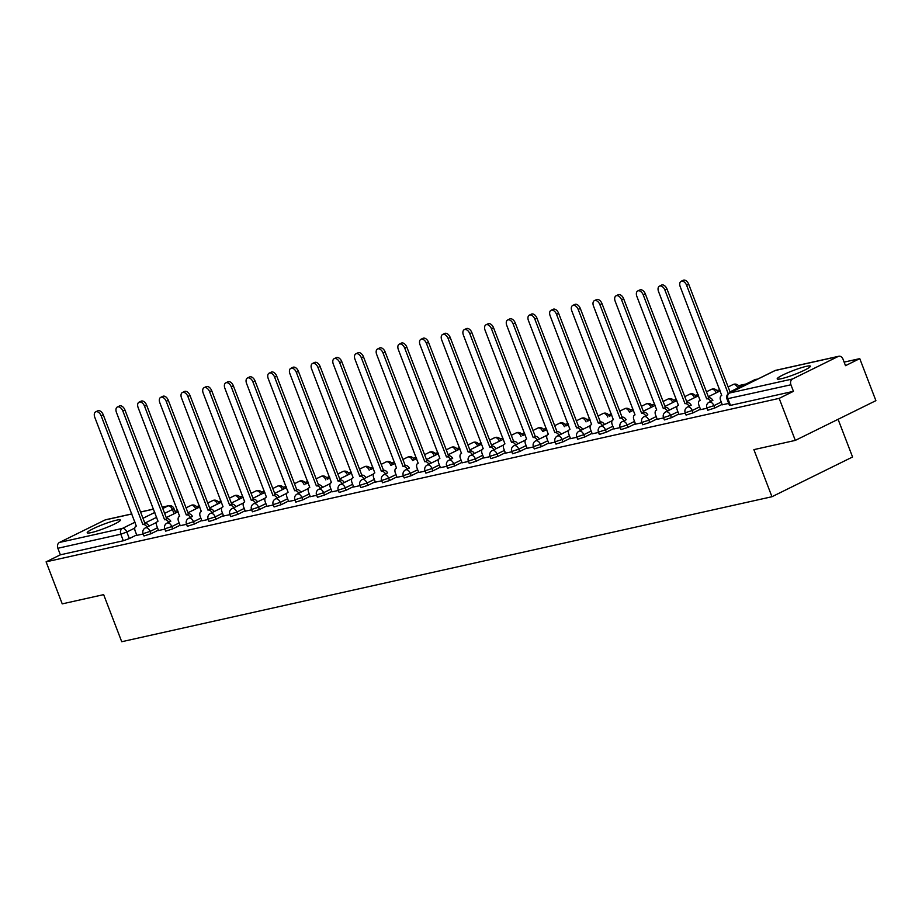 <?xml version="1.0" encoding="UTF-8"?>
<svg xmlns="http://www.w3.org/2000/svg" width="922" height="922" viewBox="0 0 922 922"><rect width="100%" height="100%" fill="white"/><g stroke="black" fill="none" stroke-linecap="round" stroke-linejoin="round"><path stroke-width="1.38" d="M707.762 410.255L714.792 407.997L713.893 405.68L706.863 407.927L707.762 410.255M686.072 415.084L693.102 412.837L692.215 410.509L685.184 412.768L686.072 415.084M664.393 419.925L671.423 417.678L670.536 415.349L663.494 417.597L664.393 419.925M642.703 424.765L649.745 422.507L648.846 420.19L641.816 422.437L642.703 424.765M621.025 429.594L628.055 427.347L627.167 425.019L620.137 427.278L621.025 429.594M599.335 434.435L606.376 432.176L605.477 429.859L598.447 432.107L599.335 434.435M577.656 439.264L584.686 437.016L583.799 434.688L576.769 436.947L577.656 439.264M555.978 444.104L563.008 441.845L562.109 439.529L555.079 441.776L555.978 444.104M534.287 448.933L541.318 446.686L540.43 444.358L533.4 446.617L534.287 448.933M512.609 453.774L519.639 451.526L518.752 449.198L511.71 451.446L512.609 453.774M490.919 458.614L497.961 456.355L497.062 454.039L490.031 456.286L490.919 458.614M469.24 463.443L476.271 461.196L475.383 458.868L468.353 461.127L469.24 463.443M447.55 468.284L454.592 466.025L453.693 463.708L446.663 465.956L447.55 468.284M425.872 473.113L432.902 470.865L432.015 468.537L424.984 470.796L425.872 473.113M404.193 477.953L411.224 475.694L410.325 473.378L403.294 475.625L404.193 477.953M382.503 482.782L389.533 480.535L388.646 478.207L381.616 480.466L382.503 482.782M360.825 487.623L367.855 485.375L366.968 483.047L359.926 485.295L360.825 487.623M339.135 492.463L346.165 490.204L345.277 487.888L338.247 490.135L339.135 492.463M317.456 497.292L324.486 495.045L323.599 492.717L316.557 494.976L317.456 497.292M295.766 502.133L302.808 499.874L301.909 497.557L294.879 499.805L295.766 502.133M274.088 506.962L281.118 504.714L280.23 502.386L273.2 504.645L274.088 506.962M252.409 511.802L259.439 509.543L258.54 507.227L251.51 509.474L252.409 511.802M230.719 516.631L237.749 514.384L236.862 512.056L229.832 514.315L230.719 516.631M209.04 521.472L216.071 519.213L215.183 516.896L208.142 519.144L209.04 521.472M187.35 526.301L194.381 524.053L193.493 521.725L186.463 523.984L187.35 526.301M165.672 531.141L172.702 528.894L171.815 526.566L164.773 528.813L165.672 531.141M143.982 535.982L151.024 533.723L150.125 531.406L143.094 533.654L143.982 535.982M116.379 520.204A17.76 2.075 -21 0 0 97.674 526.658A17.76 2.075 -21 0 0 87.221 532.766A17.76 2.075 -21 0 0 91.232 532.605A17.76 2.075 -21 0 0 109.937 526.139A17.76 2.075 -21 0 0 120.39 520.031A17.76 2.075 -21 0 0 116.379 520.204M806.358 366.334A17.76 2.075 -21 0 0 787.665 372.788A17.76 2.075 -21 0 0 777.2 378.896A17.76 2.075 -21 0 0 781.222 378.735A17.76 2.075 -21 0 0 799.916 372.281A17.76 2.075 -21 0 0 810.38 366.172A17.76 2.075 -21 0 0 806.358 366.334M795.306 440.393L753.885 449.636L771.956 496.728L121.727 641.724L103.656 594.632L62.235 603.875L46.1 561.844L779.171 398.373L795.306 440.393L875.9 400.655L859.765 358.635L844.137 362.115M746.082 383.978L738.51 385.673M719.805 389.845L716.82 390.502M698.127 394.674L695.142 395.342M676.448 399.514L673.452 400.183M654.758 404.343L651.773 405.012M633.08 409.184L630.095 409.852M611.39 414.013L608.405 414.681M589.711 418.853L586.726 419.522M568.021 423.694L565.036 424.351M546.343 428.523L543.358 429.191M524.653 433.363L521.668 434.032M502.974 438.192L499.989 438.86M481.296 443.033L478.299 443.701M459.605 447.862L456.62 448.53M437.927 452.702L434.942 453.37M416.237 457.543L413.252 458.199M394.558 462.371L391.573 463.04M372.868 467.212L369.883 467.869M351.19 472.041L348.205 472.709M329.511 476.881L326.515 477.55M307.821 481.71L304.836 482.379M286.143 486.551L283.158 487.219M264.453 491.391L261.468 492.048M242.774 496.22L239.789 496.889M221.084 501.061L218.099 501.718M199.406 505.89L196.421 506.558M177.727 510.73L174.996 511.33M838.086 419.303L852.562 456.989L771.956 496.728M859.765 358.635L845.497 365.665L842.985 359.119A4.552 3.55 77.4 0 0 838.778 356.261A4.552 3.55 77.4 0 0 838.144 356.48L792.528 378.977A4.552 3.55 77.4 0 0 790.926 384.785L726.928 398.869L729.44 405.415L730.466 405.38L727.954 398.834A4.552 3.55 77.4 0 1 729.556 393.014L792.528 378.977M779.171 398.373L793.439 391.331L790.926 384.785M136.686 534.933L129.334 538.563L126.821 532.017L120.817 534.218L57.856 548.267A4.552 3.55 -102.6 0 1 59.457 542.447L105.073 519.962A4.552 3.55 -102.6 0 1 105.707 519.731L131.858 513.9M57.856 548.267L60.368 554.813L46.1 561.844M158.526 530.507L164.9 529.147M180.216 525.678L186.59 524.307M201.895 520.838L208.268 519.478M223.585 515.997L229.958 514.637M245.264 511.168L251.637 509.808M266.954 506.328L273.327 504.968M288.632 501.499L295.005 500.139M310.311 496.658L316.684 495.298M332.001 491.829L338.374 490.469M353.679 486.989L360.053 485.629M375.369 482.148L381.743 480.788M397.048 477.319L403.421 475.959M418.738 472.479L425.111 471.119M440.416 467.65L446.79 466.29M462.095 462.809L468.468 461.449M483.785 457.98L490.158 456.62M505.463 453.14L511.837 451.78M527.154 448.311L533.527 446.94M548.832 443.47L555.205 442.111M570.522 438.63L576.895 437.27M592.201 433.801L598.574 432.441M613.891 428.961L620.264 427.601M635.569 424.132L641.942 422.772M657.248 419.291L663.621 417.931M678.938 414.462L685.311 413.102M700.616 409.622L706.99 408.262M722.306 404.781L728.68 403.421M722.145 404.378L714.792 407.997M700.466 409.207L693.102 412.837M678.776 414.047L671.423 417.678M657.098 418.888L649.745 422.507M635.408 423.717L628.055 427.347M613.729 428.557L606.376 432.176M592.039 433.386L584.686 437.016M570.361 438.227L563.008 441.845M548.682 443.056L541.318 446.686M526.992 447.896L519.639 451.526M505.314 452.725L497.961 456.355M483.624 457.566L476.271 461.196M461.945 462.406L454.592 466.025M440.255 467.235L432.902 470.865M418.576 472.076L411.224 475.694M396.898 476.905L389.533 480.535M375.208 481.745L367.855 485.375M353.529 486.574L346.165 490.204M331.839 491.414L324.486 495.045M310.161 496.255L302.808 499.874M288.471 501.084L281.118 504.714M266.792 505.924L259.439 509.543M245.102 510.753L237.749 514.384M223.424 515.594L216.071 519.213M201.745 520.423L194.381 524.053M180.055 525.263L172.702 528.894M158.377 530.104L151.024 533.723M136.848 535.348L143.221 533.988M793.439 391.331L730.466 405.38M60.368 554.813L123.329 540.765L129.334 538.563M147.013 527.107A4.552 2.801 -116.2 0 0 143.117 524.56L145.215 523.535A4.552 2.801 63.8 0 1 149.11 526.07M142.91 524.606L101.166 415.845A5.244 3.215 -116.2 0 0 95.646 411.869L97.744 410.832A5.244 3.215 63.8 0 1 103.264 414.819L145.008 523.581M95.646 411.869A5.244 3.215 -116.2 0 0 94.77 417.274L136.306 526.082A4.552 2.801 -116.2 0 0 135.914 526.22A4.552 2.801 -116.2 0 0 135.154 530.922L136.871 535.405M168.703 522.267A4.552 2.801 -116.2 0 0 164.808 519.731L166.905 518.694A4.552 2.801 63.8 0 1 170.789 521.241L167.02 523.097A4.552 2.801 63.8 0 1 167.412 522.958A4.552 2.801 -116.2 0 1 171.815 526.566L179.168 522.935M164.6 519.778L122.845 411.016A5.244 3.215 -116.2 0 0 117.336 407.028L119.434 405.991A5.244 3.215 63.8 0 1 124.943 409.979L166.686 518.74M117.336 407.028A5.244 3.215 -116.2 0 0 116.449 412.445L157.996 521.241A4.552 2.801 -116.2 0 0 157.604 521.379A4.552 2.801 -116.2 0 0 156.832 526.093L158.549 530.565M190.381 517.438A4.552 2.801 -116.2 0 0 186.486 514.891L188.584 513.854A4.552 2.801 63.8 0 1 192.479 516.401L188.699 518.268A4.552 2.801 63.8 0 1 189.091 518.129A4.552 2.801 -116.2 0 1 193.493 521.725L200.846 518.106M186.279 514.937L144.535 406.176A5.244 3.215 -116.2 0 0 139.015 402.188L141.112 401.162A5.244 3.215 63.8 0 1 146.621 405.15L188.376 513.9M139.015 402.188A5.244 3.215 -116.2 0 0 138.139 407.605L179.675 516.412A4.552 2.801 -116.2 0 0 179.283 516.551A4.552 2.801 -116.2 0 0 178.522 521.253L180.239 525.724M212.06 512.597A4.552 2.801 -116.2 0 0 208.176 510.05L210.262 509.025A4.552 2.801 63.8 0 1 214.158 511.572M207.957 510.108L166.214 401.347A5.244 3.215 -116.2 0 0 160.705 397.359L162.791 396.322A5.244 3.215 63.8 0 1 168.311 400.309L210.055 509.071M160.705 397.359A5.244 3.215 -116.2 0 0 159.817 402.764L201.365 511.572A4.552 2.801 -116.2 0 0 200.973 511.71A4.552 2.801 -116.2 0 0 200.201 516.424L201.918 520.895M233.75 507.768A4.552 2.801 -116.2 0 0 229.855 505.221L231.952 504.184A4.552 2.801 63.8 0 1 235.848 506.731M229.647 505.268L187.892 396.506A5.244 3.215 -116.2 0 0 182.383 392.518L184.481 391.493A5.244 3.215 63.8 0 1 189.99 395.469L231.745 504.23M182.383 392.518A5.244 3.215 -116.2 0 0 181.507 397.935L223.043 506.743A4.552 2.801 -116.2 0 0 222.651 506.881A4.552 2.801 -116.2 0 0 221.891 511.583L223.608 516.055M255.429 502.928A4.552 2.801 -116.2 0 0 251.533 500.381L253.631 499.355A4.552 2.801 63.8 0 1 257.526 501.891M251.326 500.427L209.582 391.677A5.244 3.215 -116.2 0 0 204.062 387.689L206.159 386.652A5.244 3.215 63.8 0 1 211.68 390.64L253.423 499.401M204.062 387.689A5.244 3.215 -116.2 0 0 203.186 393.095L244.722 501.902A4.552 2.801 -116.2 0 0 244.33 502.041A4.552 2.801 -116.2 0 0 243.569 506.743L245.287 511.226M277.119 498.099A4.552 2.801 -116.2 0 0 273.223 495.552L275.321 494.515A4.552 2.801 63.8 0 1 279.216 497.062M273.016 495.598L231.261 386.837A5.244 3.215 -116.2 0 0 225.752 382.849L227.849 381.823A5.244 3.215 63.8 0 1 233.358 385.799L275.113 494.561M225.752 382.849A5.244 3.215 -116.2 0 0 224.876 388.266L266.412 497.073A4.552 2.801 -116.2 0 0 266.02 497.212A4.552 2.801 -116.2 0 0 265.248 501.914L266.965 506.385M298.797 493.258A4.552 2.801 -116.2 0 0 294.902 490.711L296.999 489.686A4.552 2.801 63.8 0 1 300.895 492.221M294.694 490.758L252.951 381.996A5.244 3.215 -116.2 0 0 247.43 378.02L249.528 376.983A5.244 3.215 63.8 0 1 255.048 380.97L296.792 489.732M247.43 378.02A5.244 3.215 -116.2 0 0 246.554 383.425L288.09 492.233A4.552 2.801 -116.2 0 0 287.699 492.371A4.552 2.801 -116.2 0 0 286.938 497.073L288.655 501.556M320.487 488.418A4.552 2.801 -116.2 0 0 316.592 485.882L318.689 484.845A4.552 2.801 63.8 0 1 322.573 487.392L330.191 483.612M316.384 485.929L274.629 377.167A5.244 3.215 -116.2 0 0 269.12 373.18L271.218 372.142A5.244 3.215 63.8 0 1 276.727 376.13L318.47 484.891M269.12 373.18A5.244 3.215 -116.2 0 0 268.233 378.596L309.78 487.392A4.552 2.801 -116.2 0 0 309.389 487.531A4.552 2.801 -116.2 0 0 308.616 492.244L310.334 496.716M342.166 483.589A4.552 2.801 -116.2 0 0 338.27 481.042L340.368 480.005A4.552 2.801 63.8 0 1 344.263 482.552L351.881 478.772M338.063 481.088L296.319 372.327A5.244 3.215 -116.2 0 0 290.799 368.339L292.896 367.313A5.244 3.215 63.8 0 1 298.405 371.301L340.16 480.051M290.799 368.339A5.244 3.215 -116.2 0 0 289.923 373.756L331.459 482.563A4.552 2.801 -116.2 0 0 331.067 482.702A4.552 2.801 -116.2 0 0 330.307 487.404L332.024 491.875M363.844 478.748A4.552 2.801 -116.2 0 0 359.96 476.213L362.046 475.176A4.552 2.801 63.8 0 1 365.942 477.723L373.56 473.943M359.753 476.259L317.998 367.498A5.244 3.215 -116.2 0 0 312.489 363.51L314.575 362.473A5.244 3.215 63.8 0 1 320.095 366.46L361.839 475.222M312.489 363.51A5.244 3.215 -116.2 0 0 311.601 368.915L353.149 477.723A4.552 2.801 -116.2 0 0 352.757 477.861A4.552 2.801 -116.2 0 0 351.985 482.575L353.702 487.047M385.534 473.92A4.552 2.801 -116.2 0 0 381.639 471.373L383.736 470.335A4.552 2.801 63.8 0 1 387.632 472.882L383.852 474.749A4.552 2.801 63.8 0 1 384.243 474.611A4.552 2.801 -116.2 0 1 388.646 478.207L395.999 474.588M381.431 471.419L339.676 362.657A5.244 3.215 -116.2 0 0 334.167 358.67L336.265 357.644A5.244 3.215 63.8 0 1 341.774 361.631L383.529 470.381M334.167 358.67A5.244 3.215 -116.2 0 0 333.291 364.086L374.828 472.894A4.552 2.801 -116.2 0 0 374.436 473.032A4.552 2.801 -116.2 0 0 373.675 477.734L375.392 482.206M407.213 469.079A4.552 2.801 -116.2 0 0 403.317 466.532L405.415 465.506A4.552 2.801 63.8 0 1 409.31 468.053L405.53 469.909A4.552 2.801 63.8 0 1 405.934 469.771A4.552 2.801 -116.2 0 1 410.325 473.378L417.689 469.747M403.11 466.578L361.366 357.828A5.244 3.215 -116.2 0 0 355.857 353.841L357.943 352.803A5.244 3.215 63.8 0 1 363.464 356.791L405.207 465.552M355.857 353.841A5.244 3.215 -116.2 0 0 354.97 359.246L396.518 468.053A4.552 2.801 -116.2 0 0 396.114 468.192A4.552 2.801 -116.2 0 0 395.354 472.894L397.071 477.377M428.903 464.25A4.552 2.801 -116.2 0 0 425.007 461.703L427.105 460.666A4.552 2.801 63.8 0 1 431 463.213L438.618 459.433M424.8 461.749L383.045 352.988A5.244 3.215 -116.2 0 0 377.536 349L379.634 347.974A5.244 3.215 63.8 0 1 385.142 351.95L426.898 460.712M377.536 349A5.244 3.215 -116.2 0 0 376.66 354.417L418.196 463.224A4.552 2.801 -116.2 0 0 417.804 463.363A4.552 2.801 -116.2 0 0 417.032 468.065L418.749 472.537M450.581 459.41A4.552 2.801 -116.2 0 0 446.686 456.863L448.784 455.837A4.552 2.801 63.8 0 1 452.679 458.372M446.478 456.909L404.735 348.147A5.244 3.215 -116.2 0 0 399.214 344.171L401.312 343.134A5.244 3.215 63.8 0 1 406.833 347.121L448.576 455.883M399.214 344.171A5.244 3.215 -116.2 0 0 398.339 349.576L439.875 458.384A4.552 2.801 -116.2 0 0 439.483 458.522A4.552 2.801 -116.2 0 0 438.722 463.224L440.439 467.708M472.271 454.569A4.552 2.801 -116.2 0 0 468.376 452.034L470.474 450.996A4.552 2.801 63.8 0 1 474.357 453.543M468.169 452.08L426.413 343.318A5.244 3.215 -116.2 0 0 420.905 339.331L423.002 338.293A5.244 3.215 63.8 0 1 428.511 342.281L470.266 451.042M420.905 339.331A5.244 3.215 -116.2 0 0 420.017 344.747L461.565 453.555A4.552 2.801 -116.2 0 0 461.173 453.682A4.552 2.801 -116.2 0 0 460.401 458.395L462.118 462.867M493.95 449.74A4.552 2.801 -116.2 0 0 490.055 447.193L492.152 446.167A4.552 2.801 63.8 0 1 496.048 448.703M489.847 447.239L448.104 338.478A5.244 3.215 -116.2 0 0 442.583 334.502L444.681 333.464A5.244 3.215 63.8 0 1 450.19 337.452L491.945 446.213M442.583 334.502A5.244 3.215 -116.2 0 0 441.707 339.907L483.243 448.714A4.552 2.801 -116.2 0 0 482.851 448.853A4.552 2.801 -116.2 0 0 482.091 453.555L483.808 458.038M515.64 444.9A4.552 2.801 -116.2 0 0 511.745 442.364L513.831 441.327A4.552 2.801 63.8 0 1 517.726 443.874M511.537 442.41L469.782 333.649A5.244 3.215 -116.2 0 0 464.273 329.661L466.371 328.624A5.244 3.215 63.8 0 1 471.88 332.612L513.623 441.373M464.273 329.661A5.244 3.215 -116.2 0 0 463.386 335.066L504.933 443.874A4.552 2.801 -116.2 0 0 504.541 444.012A4.552 2.801 -116.2 0 0 503.769 448.726L505.487 453.198M537.319 440.071A4.552 2.801 -116.2 0 0 533.423 437.524L535.521 436.486A4.552 2.801 63.8 0 1 539.416 439.033M533.216 437.57L491.472 328.808A5.244 3.215 -116.2 0 0 485.952 324.821L488.049 323.795A5.244 3.215 63.8 0 1 493.558 327.783L535.313 436.532M485.952 324.821A5.244 3.215 -116.2 0 0 485.076 330.237L526.612 439.045A4.552 2.801 -116.2 0 0 526.22 439.183A4.552 2.801 -116.2 0 0 525.459 443.885L527.177 448.357M558.997 435.23A4.552 2.801 -116.2 0 0 555.113 432.683L557.199 431.657A4.552 2.801 63.8 0 1 561.095 434.204L568.713 430.413M554.894 432.741L513.151 323.979A5.244 3.215 -116.2 0 0 507.642 319.992L509.728 318.954A5.244 3.215 63.8 0 1 515.248 322.942L556.992 431.703M507.642 319.992A5.244 3.215 -116.2 0 0 506.754 325.397L548.302 434.204A4.552 2.801 -116.2 0 0 547.899 434.343A4.552 2.801 -116.2 0 0 547.138 439.056L548.855 443.528M580.687 430.401A4.552 2.801 -116.2 0 0 576.792 427.854L578.889 426.817A4.552 2.801 63.8 0 1 582.785 429.364L590.403 425.584M576.584 427.9L534.829 319.139A5.244 3.215 -116.2 0 0 529.32 315.151L531.418 314.125A5.244 3.215 63.8 0 1 536.927 318.102L578.682 426.863M529.32 315.151A5.244 3.215 -116.2 0 0 528.444 320.568L569.98 429.375A4.552 2.801 -116.2 0 0 569.589 429.514A4.552 2.801 -116.2 0 0 568.816 434.216L570.545 438.688M602.366 425.561A4.552 2.801 -116.2 0 0 598.47 423.014L600.568 421.988A4.552 2.801 63.8 0 1 604.463 424.523M598.263 423.06L556.519 314.31A5.244 3.215 -116.2 0 0 550.999 310.322L553.096 309.285A5.244 3.215 63.8 0 1 558.617 313.273L600.36 422.034M550.999 310.322A5.244 3.215 -116.2 0 0 550.123 315.727L591.659 424.535A4.552 2.801 -116.2 0 0 591.267 424.673A4.552 2.801 -116.2 0 0 590.506 429.375L592.224 433.859M624.056 420.732A4.552 2.801 -116.2 0 0 620.16 418.185L622.258 417.147A4.552 2.801 63.8 0 1 626.153 419.694L622.373 421.55A4.552 2.801 63.8 0 1 622.765 421.412A4.552 2.801 -116.2 0 1 627.167 425.019L634.52 421.4M619.953 418.231L578.198 309.469A5.244 3.215 -116.2 0 0 572.689 305.482L574.786 304.444A5.244 3.215 63.8 0 1 580.295 308.432L622.05 417.193M572.689 305.482A5.244 3.215 -116.2 0 0 571.801 310.898L613.349 419.706A4.552 2.801 -116.2 0 0 612.957 419.844A4.552 2.801 -116.2 0 0 612.185 424.546L613.902 429.018M645.734 415.891A4.552 2.801 -116.2 0 0 641.839 413.344L643.936 412.318A4.552 2.801 63.8 0 1 647.832 414.854L644.052 416.721A4.552 2.801 63.8 0 1 644.443 416.583A4.552 2.801 -116.2 0 1 648.846 420.19L656.199 416.56M641.631 413.39L599.888 304.629A5.244 3.215 -116.2 0 0 594.367 300.653L596.465 299.615A5.244 3.215 63.8 0 1 601.985 303.603L643.729 412.365M594.367 300.653A5.244 3.215 -116.2 0 0 593.491 306.058L635.028 414.865A4.552 2.801 -116.2 0 0 634.636 415.004A4.552 2.801 -116.2 0 0 633.875 419.706L635.592 424.189M667.424 411.051A4.552 2.801 -116.2 0 0 663.529 408.515L665.626 407.478A4.552 2.801 63.8 0 1 669.51 410.025L677.128 406.245M663.321 408.561L621.566 299.8A5.244 3.215 -116.2 0 0 616.057 295.812L618.155 294.775A5.244 3.215 63.8 0 1 623.664 298.763L665.407 407.524M616.057 295.812A5.244 3.215 -116.2 0 0 615.17 301.229L656.718 410.025A4.552 2.801 -116.2 0 0 656.326 410.163A4.552 2.801 -116.2 0 0 655.554 414.877L657.271 419.349M689.103 406.222A4.552 2.801 -116.2 0 0 685.207 403.675L687.305 402.637A4.552 2.801 63.8 0 1 691.2 405.184L687.42 407.051A4.552 2.801 63.8 0 1 687.812 406.913A4.552 2.801 -116.2 0 1 692.215 410.509L699.567 406.89M685 403.721L643.256 294.959A5.244 3.215 -116.2 0 0 637.736 290.972L639.833 289.946A5.244 3.215 63.8 0 1 645.342 293.934L687.097 402.683M637.736 290.972A5.244 3.215 -116.2 0 0 636.86 296.388L678.396 405.196A4.552 2.801 -116.2 0 0 678.004 405.334A4.552 2.801 -116.2 0 0 677.244 410.036L678.961 414.508M710.781 401.381A4.552 2.801 -116.2 0 0 706.897 398.846L708.983 397.808A4.552 2.801 63.8 0 1 712.879 400.355M706.678 398.892L664.935 290.13A5.244 3.215 -116.2 0 0 659.426 286.143L661.512 285.105A5.244 3.215 63.8 0 1 667.032 289.093L708.776 397.855M659.426 286.143A5.244 3.215 -116.2 0 0 658.538 291.548L700.086 400.355A4.552 2.801 -116.2 0 0 699.683 400.494A4.552 2.801 -116.2 0 0 698.922 405.207L700.639 409.679M728.253 393.752L686.613 285.29A5.244 3.215 -116.2 0 0 681.104 281.302L683.202 280.276A5.244 3.215 63.8 0 1 688.711 284.253L730.305 392.599M681.104 281.302A5.244 3.215 -116.2 0 0 680.229 286.719L721.765 395.526A4.552 2.801 -116.2 0 0 721.373 395.665A4.552 2.801 -116.2 0 0 720.601 400.367L722.329 404.839M838.144 356.48L775.183 370.529L729.556 393.014A4.552 2.801 -116.2 0 0 729.164 393.152A4.552 4.552 0 0 0 726.928 398.869M174.074 513.761L172.437 509.52L164.635 513.37M156.694 517.288L144.835 523.131M134.75 528.099L126.821 532.017A4.552 2.801 63.8 0 0 122.419 528.41L135.038 522.186M142.979 518.279L154.838 512.425M162.768 508.518L168.035 505.913L162.26 507.204M153.571 509.14L140.582 512.044M131.892 513.98L105.073 519.962M59.457 542.447L122.419 528.41A4.552 3.55 77.4 0 0 120.817 534.218L123.329 540.765M721.258 402.05L713.893 405.68A4.552 2.801 -116.2 0 0 709.502 402.073A4.552 2.801 63.8 0 0 709.099 402.211A4.552 4.552 0 0 0 706.863 407.927M739.409 387.275L730.028 391.873M709.099 402.211L712.867 400.332M716.163 392.876L708.338 396.714M677.889 411.719L670.536 415.349A4.552 2.801 -116.2 0 0 666.133 411.742A4.552 2.801 63.8 0 0 665.742 411.88A4.552 4.552 0 0 0 663.494 417.597M694.473 397.716L686.659 401.543M672.795 402.545L664.969 406.383M651.105 407.386L643.291 411.212M612.83 426.229L605.477 429.859A4.552 2.801 -116.2 0 0 601.075 426.252A4.552 2.801 63.8 0 0 600.683 426.39A4.552 4.552 0 0 0 598.447 432.107M629.426 412.226L633.472 410.221M612.081 420.743L604.452 424.512M591.152 431.07L583.799 434.688A4.552 2.801 -116.2 0 0 579.396 431.093A4.552 2.801 63.8 0 0 579.004 431.231A4.552 4.552 0 0 0 576.769 436.947M609.304 416.283L611.793 415.061M569.473 435.899L562.109 439.529A4.552 2.801 -116.2 0 0 557.718 435.922A4.552 2.801 63.8 0 0 557.314 436.06A4.552 4.552 0 0 0 555.079 441.776M587.625 421.123L590.103 419.89M547.783 440.739L540.43 444.358A4.552 2.801 -116.2 0 0 536.028 440.762A4.552 2.801 63.8 0 0 535.636 440.9A4.552 4.552 0 0 0 533.4 446.617M565.935 425.952L568.425 424.731M547.034 435.253L539.405 439.01M526.105 445.568L518.752 449.198A4.552 2.801 -116.2 0 0 514.349 445.591A4.552 2.801 63.8 0 0 513.957 445.729A4.552 4.552 0 0 0 511.71 451.446M542.689 431.565L546.746 429.571M525.344 440.094L517.715 443.851M504.415 450.409L497.062 454.039A4.552 2.801 -116.2 0 0 492.659 450.432A4.552 2.801 63.8 0 0 492.267 450.57A4.552 4.552 0 0 0 490.031 456.286M522.567 435.622L525.056 434.4M503.666 444.923L496.036 448.691M482.736 455.238L475.383 458.868A4.552 2.801 -116.2 0 0 470.981 455.261A4.552 2.801 63.8 0 0 470.589 455.399A4.552 4.552 0 0 0 468.353 461.127M500.888 440.462L491.507 445.061M481.976 449.763L474.346 453.52M461.046 460.078L453.693 463.708A4.552 2.801 -116.2 0 0 449.291 460.101A4.552 2.801 63.8 0 0 448.899 460.239A4.552 4.552 0 0 0 446.663 465.956M479.21 445.303L469.817 449.901M448.899 460.239L452.667 458.361M439.368 464.918L432.015 468.537A4.552 2.801 -116.2 0 0 427.612 464.942A4.552 2.801 63.8 0 0 427.22 465.08A4.552 4.552 0 0 0 424.984 470.796M455.952 450.904L448.138 454.73M434.274 455.745L426.46 459.571M412.583 460.574L416.64 458.58M374.32 479.417L366.968 483.047A4.552 2.801 -116.2 0 0 362.565 479.44A4.552 2.801 63.8 0 0 362.173 479.578A4.552 4.552 0 0 0 359.926 485.295M390.905 465.414L394.962 463.42M352.63 484.257L345.277 487.888A4.552 2.801 -116.2 0 0 340.875 484.281A4.552 2.801 63.8 0 0 340.483 484.419A4.552 4.552 0 0 0 338.247 490.135M370.782 469.471L373.272 468.249M330.952 489.086L323.599 492.717A4.552 2.801 -116.2 0 0 319.196 489.109A4.552 2.801 63.8 0 0 318.805 489.248A4.552 4.552 0 0 0 316.557 494.976M349.104 474.311L339.722 478.91M309.262 493.927L301.909 497.557A4.552 2.801 -116.2 0 0 297.506 493.95A4.552 2.801 63.8 0 0 297.115 494.088A4.552 4.552 0 0 0 294.879 499.805M327.425 479.152L329.903 477.919M308.513 488.441L300.883 492.21M287.583 498.767L280.23 502.386A4.552 2.801 -116.2 0 0 275.828 498.79A4.552 2.801 63.8 0 0 275.436 498.917A4.552 4.552 0 0 0 273.2 504.645M305.735 483.981L308.225 482.759M286.823 493.282L279.205 497.039M265.905 503.596L258.54 507.227A4.552 2.801 -116.2 0 0 254.138 503.619A4.552 2.801 63.8 0 0 253.746 503.758A4.552 4.552 0 0 0 251.51 509.474M284.057 488.821L274.664 493.42M265.144 498.111L257.515 501.879M244.215 508.437L236.862 512.056A4.552 2.801 -116.2 0 0 232.459 508.46A4.552 2.801 63.8 0 0 232.067 508.598A4.552 4.552 0 0 0 229.832 514.315M262.367 493.65L252.985 498.249M243.466 502.951L235.836 506.708M222.536 513.266L215.183 516.896A4.552 2.801 -116.2 0 0 210.781 513.289A4.552 2.801 63.8 0 0 210.389 513.427A4.552 4.552 0 0 0 208.142 519.144M239.121 499.263L231.307 503.089M221.776 507.78L214.146 511.549M217.442 504.092L209.617 507.93M195.752 508.932L187.938 512.759M157.478 527.776L150.125 531.406A4.552 2.801 -116.2 0 0 145.722 527.799A4.552 2.801 63.8 0 0 145.33 527.937A4.552 4.552 0 0 0 143.094 533.654M197.32 508.16L195.741 508.909A4.552 2.801 -116.2 0 0 191.35 505.302A4.552 2.801 -116.2 0 0 190.946 505.44A4.552 2.801 -116.2 0 0 190.6 505.671M218.998 503.32L217.431 504.069A4.552 2.801 -116.2 0 0 213.028 500.473A4.552 2.801 -116.2 0 0 212.636 500.611A4.552 2.801 -116.2 0 0 212.291 500.83M240.688 498.491L239.109 499.24A4.552 2.801 -116.2 0 0 234.707 495.633A4.552 2.801 -116.2 0 0 234.315 495.771A4.552 2.801 -116.2 0 0 233.969 496.001M392.472 464.642L390.893 465.391A4.552 2.801 -116.2 0 0 386.491 461.784A4.552 2.801 -116.2 0 0 386.099 461.922A4.552 2.801 -116.2 0 0 385.753 462.153M414.151 459.801L412.583 460.551A4.552 2.801 -116.2 0 0 408.181 456.955A4.552 2.801 -116.2 0 0 407.789 457.093A4.552 2.801 -116.2 0 0 407.443 457.312M435.841 454.972L434.262 455.722A4.552 2.801 -116.2 0 0 429.859 452.114A4.552 2.801 -116.2 0 0 429.468 452.253A4.552 2.801 -116.2 0 0 429.122 452.483M457.519 450.132L455.952 450.881A4.552 2.801 -116.2 0 0 451.55 447.285A4.552 2.801 -116.2 0 0 451.158 447.424A4.552 2.801 -116.2 0 0 450.8 447.643M544.257 430.793L542.678 431.542A4.552 2.801 -116.2 0 0 538.275 427.935A4.552 2.801 -116.2 0 0 537.883 428.073A4.552 2.801 -116.2 0 0 537.538 428.304M630.994 411.454L629.415 412.203A4.552 2.801 -116.2 0 0 625.012 408.596A4.552 2.801 -116.2 0 0 624.62 408.734A4.552 2.801 -116.2 0 0 624.275 408.965M652.672 406.614L651.105 407.363A4.552 2.801 -116.2 0 0 646.702 403.755A4.552 2.801 -116.2 0 0 646.31 403.894A4.552 2.801 -116.2 0 0 645.953 404.124M674.362 401.785L672.783 402.534A4.552 2.801 -116.2 0 0 668.381 398.926A4.552 2.801 -116.2 0 0 667.989 399.065A4.552 2.801 -116.2 0 0 667.643 399.295M696.041 396.944L694.462 397.693A4.552 2.801 -116.2 0 0 690.071 394.086A4.552 2.801 -116.2 0 0 689.668 394.224A4.552 2.801 -116.2 0 0 689.322 394.455M717.719 392.104L716.152 392.853A4.552 2.801 -116.2 0 0 711.749 389.257A4.552 2.801 -116.2 0 0 711.358 389.395A4.552 2.801 -116.2 0 0 711.012 389.626M260.799 494.399A4.552 2.801 -116.2 0 0 256.397 490.804A4.552 2.801 -116.2 0 0 256.005 490.942A4.552 2.801 -116.2 0 0 255.648 491.161M282.478 489.57A4.552 2.801 -116.2 0 0 278.075 485.963A4.552 2.801 -116.2 0 0 277.683 486.101A4.552 2.801 -116.2 0 0 277.338 486.332M304.168 484.73A4.552 2.801 -116.2 0 0 299.765 481.123A4.552 2.801 -116.2 0 0 299.373 481.261A4.552 2.801 -116.2 0 0 299.016 481.491M325.846 479.901A4.552 2.801 -116.2 0 0 321.444 476.294A4.552 2.801 -116.2 0 0 321.052 476.432A4.552 2.801 -116.2 0 0 320.706 476.662M347.525 475.061A4.552 2.801 -116.2 0 0 343.134 471.453A4.552 2.801 -116.2 0 0 342.73 471.591A4.552 2.801 -116.2 0 0 342.385 471.822M369.215 470.22A4.552 2.801 -116.2 0 0 364.812 466.624A4.552 2.801 -116.2 0 0 364.421 466.763A4.552 2.801 -116.2 0 0 364.075 466.993M477.631 446.052A4.552 2.801 -116.2 0 0 473.228 442.445A4.552 2.801 -116.2 0 0 472.836 442.583A4.552 2.801 -116.2 0 0 472.49 442.814M499.321 441.212A4.552 2.801 -116.2 0 0 494.918 437.604A4.552 2.801 -116.2 0 0 494.526 437.743A4.552 2.801 -116.2 0 0 494.169 437.973M520.999 436.383A4.552 2.801 -116.2 0 0 516.597 432.775A4.552 2.801 -116.2 0 0 516.205 432.914A4.552 2.801 -116.2 0 0 515.859 433.144M564.368 426.702A4.552 2.801 -116.2 0 0 559.965 423.106A4.552 2.801 -116.2 0 0 559.573 423.244A4.552 2.801 -116.2 0 0 559.228 423.463M586.046 421.873A4.552 2.801 -116.2 0 0 581.644 418.265A4.552 2.801 -116.2 0 0 581.252 418.404A4.552 2.801 -116.2 0 0 580.906 418.634M607.736 417.032A4.552 2.801 -116.2 0 0 603.334 413.436A4.552 2.801 -116.2 0 0 602.942 413.575A4.552 2.801 -116.2 0 0 602.585 413.794M737.831 388.024A4.552 2.801 -116.2 0 0 733.428 384.416A4.552 2.801 -116.2 0 0 733.036 384.555A4.552 2.801 -116.2 0 0 732.69 384.785M756.432 379.714A4.552 2.801 -116.2 0 0 755.118 379.587A4.552 2.801 -116.2 0 0 754.726 379.726A4.552 2.801 -116.2 0 0 754.369 379.945M175.641 513.001L173.912 508.506L172.437 509.52A4.552 2.801 63.8 0 0 168.035 505.913A4.552 3.55 -102.6 0 1 168.668 505.694L162.237 507.135M729.164 393.152L774.78 370.667A4.552 2.801 -116.2 0 1 775.183 370.529A4.552 3.55 -102.6 0 1 775.805 370.298A4.552 4.552 0 0 0 774.78 370.667A4.552 2.801 -116.2 0 0 774.434 370.886M143.117 524.56L145.215 523.535M101.166 415.845L103.264 414.819M164.808 519.731L166.905 518.694M122.845 411.016L124.943 409.979M186.486 514.891L188.584 513.854M144.535 406.176L146.621 405.15M208.176 510.05L210.262 509.025M166.214 401.347L168.311 400.309M229.855 505.221L231.952 504.184M187.892 396.506L189.99 395.469M251.533 500.381L253.631 499.355M209.582 391.677L211.68 390.64M273.223 495.552L275.321 494.515M231.261 386.837L233.358 385.799M294.902 490.711L296.999 489.686M252.951 381.996L255.048 380.97M316.592 485.882L318.689 484.845M274.629 377.167L276.727 376.13M338.27 481.042L340.368 480.005M296.319 372.327L298.405 371.301M359.96 476.213L362.046 475.176M317.998 367.498L320.095 366.46M381.639 471.373L383.736 470.335M339.676 362.657L341.774 361.631M403.317 466.532L405.415 465.506M361.366 357.828L363.464 356.791M425.007 461.703L427.105 460.666M383.045 352.988L385.142 351.95M446.686 456.863L448.784 455.837M404.735 348.147L406.833 347.121M468.376 452.034L470.474 450.996M426.413 343.318L428.511 342.281M490.055 447.193L492.152 446.167M448.104 338.478L450.19 337.452M511.745 442.364L513.831 441.327M469.782 333.649L471.88 332.612M533.423 437.524L535.521 436.486M491.472 328.808L493.558 327.783M555.113 432.683L557.199 431.657M513.151 323.979L515.248 322.942M576.792 427.854L578.889 426.817M534.829 319.139L536.927 318.102M598.47 423.014L600.568 421.988M556.519 314.31L558.617 313.273M620.16 418.185L622.258 417.147M578.198 309.469L580.295 308.432M641.839 413.344L643.936 412.318M599.888 304.629L601.985 303.603M663.529 408.515L665.626 407.478M621.566 299.8L623.664 298.763M685.207 403.675L687.305 402.637M643.256 294.959L645.342 293.934M706.897 398.846L708.983 397.808M664.935 290.13L667.032 289.093M686.613 285.29L688.711 284.253M197.216 507.895A4.552 4.552 0 0 0 190.946 505.44L186.06 507.861M145.33 527.937L156.705 522.325M166.26 517.622L178.119 511.768M218.906 503.066A4.552 4.552 0 0 0 212.636 500.611L207.738 503.02M167.02 523.097A4.552 4.552 0 0 0 164.773 528.813M187.938 512.782L199.809 506.939M240.584 498.226A4.552 4.552 0 0 0 234.315 495.771L229.417 498.191M188.699 518.268A4.552 4.552 0 0 0 186.463 523.984M209.628 507.941L221.487 502.098M262.274 493.385A4.552 4.552 0 0 0 256.005 490.942L251.107 493.351M210.389 513.427L221.764 507.815M231.307 503.112L243.178 497.258M283.953 488.556A4.552 4.552 0 0 0 277.683 486.101L272.785 488.522M232.067 508.598L243.443 502.986M252.997 498.272L264.856 492.429M305.631 483.716A4.552 4.552 0 0 0 299.373 481.261L294.475 483.681M253.746 503.758L265.133 498.145M274.675 493.443L286.535 487.588M327.322 478.887A4.552 4.552 0 0 0 321.052 476.432L316.154 478.841M275.436 498.917L286.811 493.316M349 474.046A4.552 4.552 0 0 0 342.73 471.591L337.844 474.012M297.115 494.088L308.49 488.476M370.69 469.217A4.552 4.552 0 0 0 364.421 466.763L359.522 469.171M318.805 489.248L330.18 483.647M339.734 478.933L351.593 473.09M392.369 464.377A4.552 4.552 0 0 0 386.099 461.922L381.201 464.342M340.483 484.419L351.858 478.806M414.059 459.548A4.552 4.552 0 0 0 407.789 457.093L402.891 459.502M362.173 479.578L373.548 473.966M435.737 454.707A4.552 4.552 0 0 0 429.468 452.253L424.569 454.673M383.852 474.749A4.552 4.552 0 0 0 381.616 480.466M457.416 449.867A4.552 4.552 0 0 0 451.158 447.424L446.26 449.832M405.53 469.909A4.552 4.552 0 0 0 403.294 475.625M426.46 459.594L438.319 453.739M479.106 445.038A4.552 4.552 0 0 0 472.836 442.583L467.938 444.992M427.22 465.08L438.595 459.467M448.15 454.753L460.009 448.91M500.784 440.197A4.552 4.552 0 0 0 494.526 437.743L489.628 440.163M469.828 449.924L481.687 444.07M522.474 435.368A4.552 4.552 0 0 0 516.205 432.914L511.307 435.322M470.589 455.399L481.964 449.798M491.518 445.084L503.377 439.241M544.153 430.528A4.552 4.552 0 0 0 537.883 428.073L532.985 430.493M492.267 450.57L503.643 444.957M565.843 425.699A4.552 4.552 0 0 0 559.573 423.244L554.675 425.653M513.957 445.729L525.333 440.128M587.521 420.858A4.552 4.552 0 0 0 581.252 418.404L576.354 420.824M535.636 440.9L547.011 435.288M609.2 416.018A4.552 4.552 0 0 0 602.942 413.575L598.044 415.983M557.314 436.06L568.701 430.447M630.89 411.189A4.552 4.552 0 0 0 624.62 408.734L619.722 411.154M579.004 431.231L590.38 425.618M652.569 406.348A4.552 4.552 0 0 0 646.31 403.894L641.412 406.314M600.683 426.39L612.07 420.778M674.259 401.519A4.552 4.552 0 0 0 667.989 399.065L663.091 401.473M622.373 421.55A4.552 4.552 0 0 0 620.137 427.278M643.302 411.235L655.162 405.392M695.937 396.679A4.552 4.552 0 0 0 689.668 394.224L684.769 396.644M644.052 416.721A4.552 4.552 0 0 0 641.816 422.437M664.981 406.406L676.84 400.551M717.627 391.85A4.552 4.552 0 0 0 711.358 389.395L706.459 391.804M665.742 411.88L677.117 406.279M686.659 401.566L698.53 395.722M739.306 387.01A4.552 4.552 0 0 0 733.036 384.555L728.138 386.975M687.42 407.051A4.552 4.552 0 0 0 685.184 412.768M708.35 396.725L720.209 390.882M757.296 379.288A4.552 4.552 0 0 0 754.726 379.726L730.028 391.896M838.778 356.261L775.805 370.298M173.912 508.506A4.552 4.552 0 0 0 168.668 505.694M153.548 509.071L140.547 511.964M699.683 400.494L700.259 400.217"/></g></svg>
